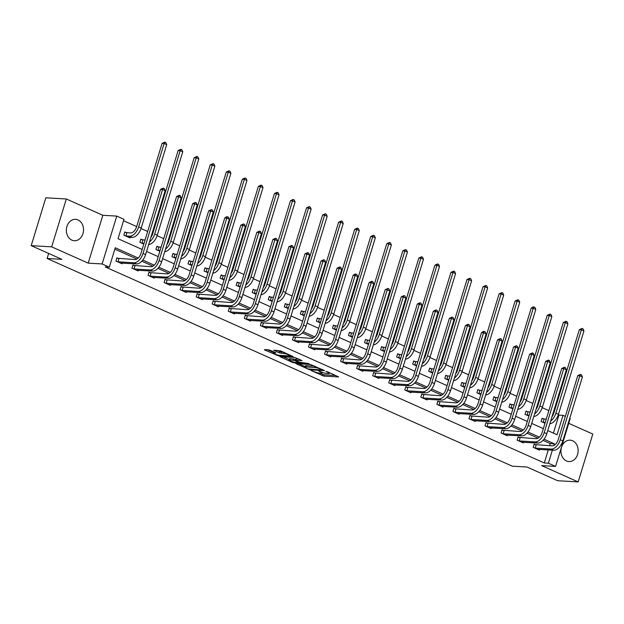 <?xml version="1.0" encoding="UTF-8"?>
<svg xmlns="http://www.w3.org/2000/svg" width="624" height="624" viewBox="0 0 624 624"><rect width="100%" height="100%" fill="white"/><g stroke="black" fill="none" stroke-linecap="round" stroke-linejoin="round"><path stroke-width="0.94" d="M311.204 370.555L323.895 376.124L338.645 376.912L327.436 371.771L325.97 371.459L327.694 372.325A4.313 0.749 -163 0 1 329.246 373.441A4.313 0.749 -163 0 1 328.357 373.62L327.148 373.55A4.313 0.749 -163 0 1 321.344 371.959L318.685 370.991L320.221 371.888A4.313 0.749 -163 0 1 321.766 373.004A4.313 0.749 -163 0 1 320.876 373.183L319.667 373.113A4.313 0.749 -163 0 1 313.864 371.522L311.204 370.555M71.861 240.115A10.709 8.588 93.3 0 0 74.326 240.724A10.709 8.588 93.3 0 0 83.335 232.089A10.709 8.588 93.3 0 0 78.031 219.944A10.709 8.588 93.3 0 0 75.566 219.336A10.709 8.588 93.3 0 0 66.557 227.971A10.709 8.588 93.3 0 0 71.861 240.115M566.459 460.957A10.709 8.588 93.3 0 0 568.916 461.565A10.709 8.588 93.3 0 0 577.933 452.93A10.709 8.588 93.3 0 0 572.621 440.778A10.709 8.588 93.3 0 0 570.157 440.177A10.709 8.588 93.3 0 0 561.148 448.804A10.709 8.588 93.3 0 0 566.459 460.957M270.348 350.329L268.531 349.83L264.467 349.596L264.677 349.994L278.405 355.813L293.163 356.6L280.761 350.93L273.764 350.204L279.341 352.833L283.592 353.465A3.604 0.624 -163 0 1 287.516 354.424A3.604 0.624 -163 0 1 289.739 355.727A3.604 0.624 -163 0 1 288.99 355.883L279.466 355.329A3.604 0.624 -163 0 1 275.535 354.37A3.604 0.624 -163 0 1 273.312 353.067A3.604 0.624 -163 0 1 274.061 352.919L275.925 352.95L275.441 352.607L270.348 350.329M31.2 245.653L45.833 197.8L66.316 198.986L51.683 246.839L31.2 245.653L61.854 259.334L47.104 258.484L512.281 466.183L527.03 467.041L557.684 480.73L578.167 481.915L541.648 465.605L555.578 466.417L548.379 463.203L544.284 462.961L105.238 266.932L109.333 267.166L102.133 263.952L116.766 216.099L123.965 219.313L118.03 238.711L142.155 249.483M51.683 246.839L88.202 263.141L102.133 263.952M295.87 363.613L309.808 369.837L324.566 370.617L310.346 364.455L295.87 363.613M292.289 362.326L279.887 356.663L294.645 357.443L302.047 360.563L295.612 360.337L299.481 362.193L309.02 363.636L294.107 362.825L292.289 362.326L292.461 361.772M578.167 481.915L592.8 434.062L568.753 423.322M48.649 253.438L47.104 258.484M544.284 462.961L548.27 449.912M549.565 445.7L550.212 443.563L543.02 440.349M538.075 438.142L526.968 433.189M522.031 430.981L510.923 426.02M505.986 423.813L494.879 418.852M489.934 416.645L478.826 411.692M473.889 409.484L462.782 404.524M457.837 402.316L446.737 397.355M441.792 395.156L430.685 390.195M425.747 387.988L414.64 383.027M409.695 380.819L398.588 375.866M393.65 373.659L382.543 368.698M377.606 366.491L366.499 361.53M361.553 359.323L350.446 354.37M345.509 352.162L334.402 347.201M329.456 344.994L318.349 340.033M313.412 337.834L302.305 332.873M297.367 330.665L286.26 325.705M281.315 323.497L270.208 318.544M265.27 316.337L254.163 311.376M249.218 309.169L238.118 304.208M233.173 302L222.066 297.047M217.129 294.84L206.021 289.879M201.076 287.672L189.969 282.711M185.032 280.511L173.924 275.551M168.987 273.343L157.88 268.382M152.935 266.175L141.827 261.222M136.89 259.015L114.839 249.163M535.821 444.85L534.152 444.109L533.161 447.338L539.331 450.099L539.542 449.405M519.769 437.689L518.099 436.94L517.109 440.177L523.286 442.931L523.497 442.244M503.724 430.521L502.055 429.772L501.064 433.009L507.234 435.763L507.445 435.076M487.672 423.353L486.002 422.612L485.02 425.841L491.189 428.602L491.4 427.916M471.627 416.192L469.958 415.444L468.967 418.681L475.145 421.434L475.348 420.748M455.582 409.024L453.913 408.283L452.923 411.512L459.092 414.266L459.303 413.579M439.53 401.864L437.861 401.115L436.87 404.352L443.048 407.105L443.258 406.419M423.485 394.696L421.816 393.947L420.826 397.184L426.995 399.937L427.206 399.251M407.441 387.527L405.764 386.786L404.781 390.016L410.951 392.777L411.161 392.083M391.388 380.367L389.719 379.618L388.729 382.855L394.906 385.609L395.117 384.922M375.344 373.199L373.675 372.45L372.684 375.687L378.854 378.44L379.064 377.754M359.291 366.031L357.622 365.29L356.639 368.519L362.809 371.28L363.02 370.594M343.247 358.87L341.578 358.121L340.587 361.358L346.757 364.112L346.967 363.425M327.202 351.702L325.533 350.961L324.542 354.19L330.712 356.944L330.923 356.257M311.15 344.542L309.481 343.793L308.49 347.03L314.668 349.783L314.878 349.097M295.105 337.373L293.436 336.625L292.445 339.862L298.615 342.615L298.826 341.929M279.053 330.205L277.384 329.464L276.401 332.693L282.571 335.455L282.781 334.76M263.008 323.045L261.339 322.296L260.348 325.533L266.526 328.286L266.729 327.6M246.964 315.877L245.294 315.128L244.304 318.365L250.474 321.118L250.684 320.432M230.911 308.708L229.242 307.967L228.251 311.197L234.429 313.958L234.64 313.271M214.867 301.548L213.197 300.799L212.207 304.036L218.377 306.79L218.587 306.103M198.822 294.38L197.145 293.639L196.162 296.868L202.332 299.621L202.543 298.935M182.77 287.219L181.1 286.471L180.11 289.708L186.287 292.461L186.498 291.775M166.725 280.051L165.056 279.302L164.065 282.539L170.235 285.293L170.446 284.606M150.673 272.883L149.003 272.142L148.021 275.371L154.19 278.132L154.401 277.438M134.628 265.723L132.959 264.974L131.968 268.211L138.138 270.964L138.349 270.278M118.583 258.554L116.914 257.813L115.924 261.043L122.093 263.796L122.304 263.11M553.41 433.111L558.917 415.108L558.293 414.827M553.894 412.87L553.254 412.581M548.855 410.615L542.24 407.667M537.841 405.701L537.209 405.421M532.802 403.455L526.196 400.499M521.797 398.533L521.165 398.252M516.758 396.287L510.151 393.338M505.752 391.373L505.112 391.084M500.705 389.119L494.099 386.17M489.7 384.205L489.068 383.924M484.661 381.958L478.054 379.002M473.655 377.044L473.015 376.756M468.616 374.79L462.002 371.842M457.61 369.876L456.971 369.595M452.564 367.622L445.957 364.673M441.558 362.708L440.926 362.427M436.519 360.461L429.913 357.505M425.513 355.547L424.874 355.259M420.467 353.293L413.86 350.345M409.461 348.379L408.829 348.098M404.422 346.133L397.816 343.177M393.416 341.211L392.785 340.93M388.378 338.965L381.763 336.016M377.372 334.051L376.732 333.762M372.325 331.796L365.719 328.848M361.319 326.882L360.688 326.602M356.281 324.636L349.674 321.68M345.275 319.722L344.635 319.433M340.236 317.468L333.622 314.519M329.222 312.554L328.591 312.273M324.184 310.3L317.577 307.351M313.178 305.386L312.546 305.105M308.139 303.139L301.532 300.183M297.133 298.225L296.494 297.937M292.087 295.971L285.48 293.023M281.081 291.057L280.449 290.776M276.042 288.811L269.435 285.854M265.036 283.889L264.397 283.608M259.997 281.642L253.383 278.694M248.992 276.728L248.352 276.448M243.945 274.474L237.338 271.526M232.939 269.56L232.307 269.279M227.9 267.314L221.294 264.358M216.895 262.4L216.255 262.111M211.848 260.146L205.241 257.197M200.842 255.232L200.21 254.951M195.803 252.977L189.197 250.029M184.798 248.063L184.166 247.783M179.759 245.817L173.144 242.869M168.753 240.903L168.113 240.614M163.706 238.649L157.1 235.7M152.701 233.735L152.069 233.454M147.662 231.488L141.055 228.532M136.656 226.567L123.536 220.717M543.722 418.985L542.053 418.236L541.07 421.473L544.994 423.228M527.678 411.817L526.009 411.076L525.018 414.305L528.949 416.06M511.633 404.656L509.964 403.907L508.973 407.144L512.897 408.899M495.581 397.488L493.912 396.747L492.929 399.976L496.852 401.731M479.536 390.328L477.867 389.579L476.876 392.808L480.808 394.563M463.492 383.159L461.815 382.411L460.832 385.648L464.755 387.403M447.439 375.991L445.77 375.25L444.779 378.479L448.711 380.234M431.395 368.831L429.725 368.082L428.735 371.319L432.666 373.066M415.342 361.663L413.673 360.914L412.69 364.151L416.614 365.906M399.298 354.494L397.628 353.753L396.638 356.983L400.569 358.738M383.253 347.334L381.584 346.585L380.593 349.822L384.517 351.577M367.201 340.166L365.531 339.425L364.541 342.654L368.472 344.409M351.156 333.005L349.487 332.257L348.496 335.486L352.427 337.241M335.104 325.837L333.434 325.088L332.452 328.325L336.375 330.08M319.059 318.669L317.39 317.928L316.399 321.157L320.33 322.912M303.014 311.509L301.345 310.76L300.355 313.997L304.278 315.744M286.962 304.34L285.293 303.592L284.31 306.829L288.233 308.584M270.917 297.172L269.248 296.431L268.258 299.66L272.189 301.415M254.873 290.012L253.204 289.263L252.213 292.5L256.136 294.255M238.82 282.844L237.151 282.103L236.161 285.332L240.092 287.087M222.776 275.683L221.107 274.934L220.116 278.171L224.047 279.919M206.723 268.515L205.054 267.766L204.071 271.003L207.995 272.758M190.679 261.347L189.01 260.606L188.019 263.835L191.95 265.59M174.634 254.186L172.965 253.438L171.974 256.675L175.898 258.422M158.582 247.018L156.913 246.269L155.922 249.506L159.853 251.261M142.537 239.85L140.868 239.109L139.877 242.338L143.809 244.093M126.493 232.69L124.816 231.941L123.833 235.178L130.003 237.931L130.213 237.245M88.202 263.141L102.835 215.288L66.316 198.986M102.835 215.288L116.766 216.099M558.917 415.108L563.012 415.35L565.328 416.38M569.735 418.345L570.211 418.564L555.578 466.417M138.2 258.008L115.268 247.767L109.333 267.166M553.8 445.481L554.315 443.804L544.003 439.195M539.393 437.143L527.951 432.034M523.349 429.975L511.906 424.866M507.296 422.807L495.862 417.698M491.252 415.646L479.809 410.537M475.199 408.478L463.765 403.369M459.155 401.31L447.712 396.209M443.11 394.15L431.668 389.041M427.058 386.981L415.623 381.872M411.013 379.821L399.571 374.712M394.969 372.653L383.526 367.544M378.916 365.485L367.474 360.376M362.872 358.324L351.429 353.215M346.819 351.156L335.384 346.047M330.775 343.988L319.332 338.887M314.73 336.827L303.287 331.718M298.678 329.659L287.243 324.55M282.633 322.499L271.19 317.39M266.581 315.331L255.146 310.222M250.536 308.162L239.093 303.053M234.491 301.002L223.049 295.893M218.439 293.834L207.004 288.725M202.394 286.666L190.952 281.564M186.35 279.505L174.907 274.396M170.297 272.337L158.855 267.228M154.253 265.177L142.81 260.068M548.379 463.203L552.373 450.154M547.755 430.583L557.076 434.749L563.012 415.35M146.562 251.449L158.207 256.651M162.614 258.617L174.252 263.812M178.659 265.785L190.304 270.98M194.704 272.945L206.349 278.148M210.756 280.114L222.394 285.308M226.801 287.282L238.446 292.477M242.853 294.442L254.491 299.645M258.898 301.61L270.535 306.805M274.942 308.771L286.588 313.973M290.995 315.939L302.632 321.134M307.039 323.107L318.685 328.302M323.092 330.268L334.729 335.47M339.136 337.436L350.774 342.631M355.181 344.604L366.826 349.799M371.233 351.764L382.871 356.967M387.278 358.933L398.923 364.127M403.322 366.093L414.968 371.296M419.375 373.261L431.012 378.456M435.419 380.429L447.065 385.624M451.472 387.59L463.109 392.792M467.516 394.758L479.154 399.953M483.561 401.926L495.206 407.121M499.613 409.087L511.251 414.289M515.658 416.255L527.303 421.45M531.71 423.415L543.348 428.618M550.212 443.563L554.315 443.804M319.753 373.121L324.285 374.829L335.782 375.5M298.849 363.784L305.159 366.6M308.006 368.909L321.984 369.993L320.377 369.057A4.313 0.749 -163 0 0 314.574 367.466L305.885 366.959A4.313 0.749 -163 0 0 304.988 367.146A4.313 0.749 -163 0 0 306.54 368.254L308.006 368.909M304.988 367.146L305.386 365.851A4.313 0.749 -163 0 1 306.283 365.664L314.886 366.163M289.232 359.494L283.148 356.78M299.185 359.159L296.01 359.042L295.612 360.337M289.801 359.931A3.604 0.624 -163 0 0 289.052 360.079A3.604 0.624 -163 0 0 291.275 361.382A3.604 0.624 -163 0 0 295.207 362.341L298.841 362.482L294.973 360.617L289.801 359.931L290.199 358.636A3.604 0.624 -163 0 0 289.45 358.784L289.052 360.079M290.199 358.636L295.854 359.549M277.017 350.321L279.739 351.538L283.483 352.147M289.91 355.165L290.3 355.189M267.446 349.768L273.499 352.466M541.928 418.649L546.234 419.18M545.243 422.417L542.74 422.222M552.022 416.637A6.864 3.923 -65.9 0 0 553.839 413.041L579.322 329.683L582.044 328.427L583.073 328.887L583.947 330.954L558.457 414.305A10.296 5.889 114.1 0 1 549.877 423.649M583.947 330.954L581.373 329.8L555.89 413.158A10.296 5.889 114.1 0 1 550.657 421.091M582.044 328.427L581.373 329.8L579.322 329.683M544.112 419.055L543.122 422.292M537.662 449.35L553.73 450.232L551.156 449.085L534.83 448.087M534.027 444.514L552.146 445.848A6.864 3.923 -65.9 0 0 558.223 439.624L577.777 375.664L580.492 374.408L581.521 374.868L582.395 376.927L562.84 440.887A10.296 5.889 114.1 0 1 553.73 450.232M582.395 376.927L579.821 375.781L560.274 439.741A10.296 5.889 114.1 0 1 551.156 449.085M580.492 374.408L579.821 375.781L577.777 375.664M536.203 444.928L535.22 448.157M525.884 411.481L530.182 412.019M529.199 415.249L526.687 415.054M535.969 409.469A6.864 3.923 -65.9 0 0 537.794 405.873L563.277 322.522L565.999 321.266L567.021 321.727L567.895 323.786L542.412 407.144A10.296 5.889 114.1 0 1 533.824 416.481M567.895 323.786L565.328 322.639L539.838 405.998A10.296 5.889 114.1 0 1 534.612 413.93M565.999 321.266L565.328 322.639L563.277 322.522M528.068 411.895L527.077 415.124M509.839 404.313L514.137 404.851M513.146 408.08L510.643 407.885M519.925 402.308A6.864 3.923 -65.9 0 0 521.742 398.713L547.232 315.354L549.947 314.098L550.976 314.558L551.85 316.618L526.367 399.976A10.296 5.889 114.1 0 1 517.78 409.313M551.85 316.618L549.276 315.471L523.793 398.83A10.296 5.889 114.1 0 1 518.56 406.762M549.947 314.098L549.276 315.471L547.232 315.354M512.015 404.726L511.033 407.963M521.617 442.182L537.685 443.063L535.111 441.917L518.778 440.918M517.975 437.346L536.102 438.688A6.864 3.923 -65.9 0 0 542.178 432.455L561.725 368.495L564.447 367.247L565.477 367.708L566.35 369.767L546.796 433.719A10.296 5.889 114.1 0 1 537.685 443.063M566.35 369.767L563.776 368.62L544.222 432.572A10.296 5.889 114.1 0 1 535.111 441.917M564.447 367.247L563.776 368.62L561.725 368.495M520.159 437.759L519.168 440.996M505.565 435.022L521.633 435.903L519.067 434.749L502.733 433.758M501.93 430.186L520.049 431.519A6.864 3.923 -65.9 0 0 526.126 425.287L545.68 361.335L548.402 360.079L549.432 360.539L550.298 362.599L530.743 426.559A10.296 5.889 114.1 0 1 521.633 435.903M550.298 362.599L547.732 361.452L528.177 425.412A10.296 5.889 114.1 0 1 519.067 434.749M548.402 360.079L547.732 361.452L545.68 361.335M504.114 430.591L503.123 433.828M493.787 397.153L498.092 397.683M497.102 400.92L494.598 400.725M503.872 395.14A6.864 3.923 -65.9 0 0 505.697 391.544L531.18 308.186L533.083 306.883L533.902 306.938L534.932 307.39L535.798 309.457L510.315 392.808A10.296 5.889 114.1 0 1 501.735 402.152M535.798 309.457L533.231 308.311L507.749 391.661A10.296 5.889 114.1 0 1 502.515 399.594M533.902 306.938L533.231 308.311L531.18 308.186M495.971 397.566L494.98 400.795M477.742 389.984L482.04 390.523M481.057 393.752L478.546 393.557M487.828 387.972A6.864 3.923 -65.9 0 0 489.645 384.376L515.135 301.025L517.85 299.77L518.879 300.23L519.753 302.289L494.27 385.648A10.296 5.889 114.1 0 1 485.683 394.984M519.753 302.289L517.179 301.142L491.696 384.501A10.296 5.889 114.1 0 1 486.463 392.434M517.85 299.77L517.179 301.142L515.135 301.025M479.926 390.398L478.936 393.627M461.698 382.816L465.995 383.354M465.005 386.591L462.501 386.389M471.783 380.812A6.864 3.923 -65.9 0 0 473.6 377.216L499.083 293.857L501.805 292.601L502.835 293.062L503.708 295.129L478.218 378.479A10.296 5.889 114.1 0 1 469.638 387.824M503.708 295.129L501.134 293.974L475.652 377.333A10.296 5.889 114.1 0 1 470.418 385.265M501.805 292.601L501.134 293.974L499.083 293.857M463.874 383.23L462.891 386.467M489.52 427.853L505.588 428.735L503.014 427.588L486.689 426.59M485.878 423.017L504.005 424.351A6.864 3.923 -65.9 0 0 510.081 418.127L529.636 354.167L532.35 352.911L533.38 353.371L534.253 355.438L514.699 419.39A10.296 5.889 114.1 0 1 505.588 428.735M534.253 355.438L531.679 354.284L512.125 418.244A10.296 5.889 114.1 0 1 503.014 427.588M532.35 352.911L531.679 354.284L529.636 354.167M488.062 423.431L487.071 426.66M473.468 420.693L489.544 421.567L486.97 420.42L470.636 419.422M469.833 415.849L487.96 417.191A6.864 3.923 -65.9 0 0 494.029 410.959L513.583 347.006L516.305 345.751L517.335 346.211L518.209 348.27L498.654 412.222A10.296 5.889 114.1 0 1 489.544 421.567M518.209 348.27L515.635 347.123L496.08 411.076A10.296 5.889 114.1 0 1 486.97 420.42M516.305 345.751L515.635 347.123L513.583 347.006M472.017 416.263L471.026 419.5M457.423 413.525L473.491 414.406L470.925 413.26L454.592 412.261M453.788 408.689L471.908 410.023A6.864 3.923 -65.9 0 0 477.984 403.79L497.539 339.838L500.253 338.582L501.283 339.043L502.156 341.102L482.602 405.062A10.296 5.889 114.1 0 1 473.491 414.406M502.156 341.102L499.582 339.955L480.035 403.915A10.296 5.889 114.1 0 1 470.925 413.26M500.253 338.582L499.582 339.955L497.539 339.838M455.965 409.102L454.982 412.331M445.645 375.656L449.951 376.186M448.96 379.423L446.449 379.228M455.731 373.643A6.864 3.923 -65.9 0 0 457.556 370.048L483.038 286.689L485.761 285.441L486.79 285.901L487.656 287.96L462.173 371.319A10.296 5.889 114.1 0 1 453.586 380.656M487.656 287.96L485.09 286.814L459.599 370.165A10.296 5.889 114.1 0 1 454.373 378.097M485.761 285.441L485.09 286.814L483.038 286.689M447.829 376.069L446.839 379.298M441.379 406.357L457.447 407.238L454.873 406.091L438.547 405.093M437.736 401.521L455.863 402.854A6.864 3.923 -65.9 0 0 461.939 396.63L481.486 332.67L483.389 331.367L484.208 331.422L485.238 331.874L486.112 333.941L466.557 397.894A10.296 5.889 114.1 0 1 457.447 407.238M486.112 333.941L483.538 332.795L463.983 396.747A10.296 5.889 114.1 0 1 454.873 406.091M484.208 331.422L483.538 332.795L481.486 332.67M439.92 401.934L438.929 405.163M429.601 368.488L433.898 369.026M432.908 372.255L430.404 372.06M439.686 366.483A6.864 3.923 -65.9 0 0 441.503 362.887L466.994 279.529L469.708 278.273L470.738 278.733L471.611 280.792L446.129 364.151A10.296 5.889 114.1 0 1 437.541 373.487M471.611 280.792L469.037 279.646L443.555 363.004A10.296 5.889 114.1 0 1 438.321 370.937M469.708 278.273L469.037 279.646L466.994 279.529M431.777 368.901L430.794 372.138M425.326 399.196L441.394 400.078L438.828 398.923L422.495 397.925M421.691 394.36L439.811 395.694A6.864 3.923 -65.9 0 0 445.887 389.462L465.442 325.51L468.164 324.254L469.193 324.714L470.059 326.773L450.512 390.733A10.296 5.889 114.1 0 1 441.394 400.078M470.059 326.773L467.493 325.627L447.938 389.579A10.296 5.889 114.1 0 1 438.828 398.923M468.164 324.254L467.493 325.627L465.442 325.51M423.875 394.766L422.885 398.003M413.548 361.327L417.854 361.858M416.863 365.095L414.359 364.9M423.634 359.315A6.864 3.923 -65.9 0 0 425.459 355.719L450.941 272.36L453.664 271.105L454.693 271.565L455.567 273.632L430.076 356.983A10.296 5.889 114.1 0 1 421.496 366.327M455.567 273.632L452.993 272.477L427.51 355.836A10.296 5.889 114.1 0 1 422.276 363.769M453.664 271.105L452.993 272.477L450.941 272.36M415.732 361.733L414.742 364.97M409.282 392.028L425.35 392.909L422.776 391.763L406.45 390.764M405.647 387.192L423.766 388.526A6.864 3.923 -65.9 0 0 429.842 382.301L449.397 318.341L452.111 317.086L453.141 317.546L454.015 319.605L434.46 383.565A10.296 5.889 114.1 0 1 425.35 392.909M454.015 319.605L451.441 318.458L431.886 382.418A10.296 5.889 114.1 0 1 422.776 391.763M452.111 317.086L451.441 318.458L449.397 318.341M407.823 387.605L406.832 390.835M397.504 354.159L401.801 354.697M400.819 357.926L398.307 357.731M407.589 352.147A6.864 3.923 -65.9 0 0 409.414 348.551L434.897 265.2L437.611 263.944L438.641 264.404L439.514 266.464L414.032 349.822A10.296 5.889 114.1 0 1 405.444 359.159M439.514 266.464L436.94 265.317L411.458 348.676A10.296 5.889 114.1 0 1 406.224 356.608M437.611 263.944L436.94 265.317L434.897 265.2M399.688 354.572L398.697 357.802M393.237 384.86L409.305 385.741L406.731 384.595L390.398 383.596M389.594 380.024L407.722 381.365A6.864 3.923 -65.9 0 0 413.79 375.133L433.345 311.173L436.067 309.925L437.096 310.385L437.97 312.445L418.415 376.397A10.296 5.889 114.1 0 1 409.305 385.741M437.97 312.445L435.396 311.298L415.841 375.25A10.296 5.889 114.1 0 1 406.731 384.595M436.067 309.925L435.396 311.298L433.345 311.173M391.778 380.437L390.788 383.674M381.459 346.991L385.757 347.529M384.766 350.758L382.262 350.563M391.544 344.986A6.864 3.923 -65.9 0 0 393.362 341.39L418.844 258.032L421.567 256.776L422.596 257.236L423.47 259.295L397.987 342.654A10.296 5.889 114.1 0 1 389.399 351.991M423.47 259.295L420.896 258.149L395.413 341.507A10.296 5.889 114.1 0 1 390.179 349.44M421.567 256.776L420.896 258.149L418.844 258.032M383.635 347.404L382.652 350.641M377.185 377.699L393.253 378.581L390.686 377.426L374.353 376.436M373.55 372.863L391.669 374.197A6.864 3.923 -65.9 0 0 397.745 367.965L417.3 304.013L420.022 302.757L421.044 303.217L421.918 305.276L402.363 369.236A10.296 5.889 114.1 0 1 393.253 378.581M421.918 305.276L419.351 304.13L399.797 368.09A10.296 5.889 114.1 0 1 390.686 377.426M420.022 302.757L419.351 304.13L417.3 304.013M375.726 373.269L374.743 376.506M365.407 339.83L369.712 340.361M368.722 343.598L366.218 343.403M375.492 337.818A6.864 3.923 -65.9 0 0 377.317 334.222L402.8 250.864L405.522 249.616L406.552 250.068L407.417 252.135L381.935 335.486A10.296 5.889 114.1 0 1 373.355 344.83M407.417 252.135L404.851 250.988L379.361 334.339A10.296 5.889 114.1 0 1 374.135 342.272M405.522 249.616L404.851 250.988L402.8 250.864M367.591 340.244L366.6 343.473M361.14 370.531L377.208 371.413L374.634 370.266L358.309 369.268M357.497 365.695L375.625 367.029A6.864 3.923 -65.9 0 0 381.701 360.805L401.255 296.845L403.97 295.589L404.999 296.049L405.873 298.116L386.318 362.068A10.296 5.889 114.1 0 1 377.208 371.413M405.873 298.116L403.299 296.962L383.744 360.922A10.296 5.889 114.1 0 1 374.634 370.266M403.97 295.589L403.299 296.962L401.255 296.845M359.681 366.109L358.691 369.338M349.362 332.662L353.66 333.2M352.669 336.43L350.165 336.235M359.447 330.65A6.864 3.923 -65.9 0 0 361.265 327.054L386.755 243.703L389.47 242.447L390.499 242.908L391.373 244.967L365.89 328.325A10.296 5.889 114.1 0 1 357.302 337.662M391.373 244.967L388.799 243.82L363.316 327.179A10.296 5.889 114.1 0 1 358.082 335.111M389.47 242.447L388.799 243.82L386.755 243.703M351.546 333.076L350.555 336.305M345.088 363.371L361.163 364.244L358.589 363.098L342.256 362.099M341.453 358.527L359.58 359.869A6.864 3.923 -65.9 0 0 365.648 353.636L385.203 289.684L387.925 288.428L388.955 288.889L389.821 290.948L370.274 354.908A10.296 5.889 114.1 0 1 361.163 364.244M389.821 290.948L387.254 289.801L367.7 353.753A10.296 5.889 114.1 0 1 358.589 363.098M387.925 288.428L387.254 289.801L385.203 289.684M343.637 358.94L342.646 362.177M333.31 325.502L337.615 326.032M336.625 329.269L334.121 329.066M343.403 323.489A6.864 3.923 -65.9 0 0 345.22 319.894L370.703 236.535L373.425 235.279L374.455 235.739L375.328 237.806L349.838 321.157A10.296 5.889 114.1 0 1 341.258 330.502M375.328 237.806L372.754 236.652L347.272 320.011A10.296 5.889 114.1 0 1 342.038 327.943M373.425 235.279L372.754 236.652L370.703 236.535M335.494 325.907L334.503 329.144M329.043 356.203L345.111 357.084L342.537 355.937L326.212 354.939M325.408 351.367L343.528 352.7A6.864 3.923 -65.9 0 0 349.604 346.468L369.158 282.516L371.873 281.26L372.902 281.72L373.776 283.78L354.221 347.74A10.296 5.889 114.1 0 1 345.111 357.084M373.776 283.78L371.202 282.633L351.655 346.593A10.296 5.889 114.1 0 1 342.537 355.937M371.873 281.26L371.202 282.633L369.158 282.516M327.584 351.78L326.602 355.009M317.265 318.334L321.563 318.864M320.58 322.101L318.068 321.906M327.35 316.321A6.864 3.923 -65.9 0 0 329.176 312.725L354.658 229.367L357.38 228.119L358.402 228.579L359.276 230.638L333.793 313.997A10.296 5.889 114.1 0 1 325.205 323.333M359.276 230.638L356.71 229.492L331.219 312.842A10.296 5.889 114.1 0 1 325.993 320.775M357.38 228.119L356.71 229.492L354.658 229.367M319.449 318.747L318.458 321.976M312.998 349.034L329.066 349.916L326.492 348.769L310.159 347.771M309.356 344.198L327.483 345.532A6.864 3.923 -65.9 0 0 333.559 339.308L353.106 275.348L355.009 274.045L355.828 274.1L356.858 274.552L357.731 276.619L338.177 340.571A10.296 5.889 114.1 0 1 329.066 349.916M357.731 276.619L355.157 275.473L335.603 339.425A10.296 5.889 114.1 0 1 326.492 348.769M355.828 274.1L355.157 275.473L353.106 275.348M311.54 344.612L310.549 347.841M301.22 311.165L305.518 311.704M304.528 314.933L302.024 314.738M311.306 309.161A6.864 3.923 -65.9 0 0 313.123 305.565L338.614 222.206L341.328 220.951L342.358 221.411L343.231 223.47L317.749 306.829A10.296 5.889 114.1 0 1 309.161 316.165M343.231 223.47L340.657 222.323L315.175 305.682A10.296 5.889 114.1 0 1 309.941 313.615M341.328 220.951L340.657 222.323L338.614 222.206M303.397 311.579L302.414 314.816M296.946 341.874L313.014 342.755L310.448 341.601L294.115 340.603M293.311 337.038L311.431 338.372A6.864 3.923 -65.9 0 0 317.507 332.14L337.061 268.187L339.784 266.932L340.813 267.392L341.679 269.451L322.124 333.411A10.296 5.889 114.1 0 1 313.014 342.755M341.679 269.451L339.113 268.304L319.558 332.257A10.296 5.889 114.1 0 1 310.448 341.601M339.784 266.932L339.113 268.304L337.061 268.187M295.495 337.444L294.505 340.681M285.168 304.005L289.474 304.535M288.483 307.772L285.979 307.577M295.253 301.993A6.864 3.923 -65.9 0 0 297.079 298.397L322.561 215.038L325.283 213.782L326.313 214.243L327.179 216.31L301.696 299.66A10.296 5.889 114.1 0 1 293.116 309.005M327.179 216.31L324.613 215.155L299.13 298.514A10.296 5.889 114.1 0 1 293.896 306.446M325.283 213.782L324.613 215.155L322.561 215.038M287.352 304.411L286.361 307.648M280.901 334.706L296.969 335.587L294.395 334.441L278.07 333.442M277.259 329.87L295.386 331.204A6.864 3.923 -65.9 0 0 301.462 324.979L321.017 261.019L323.731 259.763L324.761 260.224L325.634 262.283L306.08 326.243A10.296 5.889 114.1 0 1 296.969 335.587M325.634 262.283L323.06 261.136L303.506 325.096A10.296 5.889 114.1 0 1 294.395 334.441M323.731 259.763L323.06 261.136L321.017 261.019M279.443 330.283L278.452 333.512M269.123 296.837L273.421 297.375M272.438 300.604L269.927 300.409M279.209 294.824A6.864 3.923 -65.9 0 0 281.034 291.229L306.517 207.878L309.231 206.622L310.261 207.082L311.134 209.141L285.652 292.5A10.296 5.889 114.1 0 1 277.064 301.837M311.134 209.141L308.56 207.995L283.078 291.353A10.296 5.889 114.1 0 1 277.844 299.286M309.231 206.622L308.56 207.995L306.517 207.878M271.307 297.25L270.317 300.479M264.849 327.538L280.925 328.419L278.351 327.272L262.018 326.274M261.214 322.702L279.341 324.043A6.864 3.923 -65.9 0 0 285.41 317.811L304.964 253.851L307.687 252.603L308.716 253.063L309.59 255.122L290.035 319.075A10.296 5.889 114.1 0 1 280.925 328.419M309.59 255.122L307.016 253.976L287.461 317.928A10.296 5.889 114.1 0 1 278.351 327.272M307.687 252.603L307.016 253.976L304.964 253.851M263.398 323.115L262.408 326.352M253.079 289.669L257.377 290.207M256.386 293.436L253.882 293.241M263.164 287.664A6.864 3.923 -65.9 0 0 264.982 284.068L290.464 200.71L293.186 199.454L294.216 199.914L295.09 201.973L269.599 285.332A10.296 5.889 114.1 0 1 261.019 294.676M295.09 201.973L292.516 200.827L267.033 284.185A10.296 5.889 114.1 0 1 261.799 292.118M293.186 199.454L292.516 200.827L290.464 200.71M255.255 290.082L254.272 293.319M248.804 320.377L264.872 321.259L262.306 320.104L245.973 319.114M245.17 315.541L263.289 316.875A6.864 3.923 -65.9 0 0 269.365 310.643L288.92 246.691L291.642 245.435L292.664 245.895L293.537 247.954L273.983 311.914A10.296 5.889 114.1 0 1 264.872 321.259M293.537 247.954L290.963 246.808L271.417 310.768A10.296 5.889 114.1 0 1 262.306 320.104M291.642 245.435L290.963 246.808L288.92 246.691M247.346 315.947L246.363 319.184M237.026 282.508L241.332 283.039M240.341 286.276L237.83 286.081M247.112 280.496A6.864 3.923 -65.9 0 0 248.937 276.9L274.42 193.541L277.142 192.293L278.171 192.746L279.037 194.813L253.555 278.171A10.296 5.889 114.1 0 1 244.967 287.508M279.037 194.813L276.471 193.666L250.981 277.017A10.296 5.889 114.1 0 1 245.755 284.95M277.142 192.293L276.471 193.666L274.42 193.541M239.21 282.922L238.22 286.151M232.76 313.209L248.828 314.09L246.254 312.944L229.928 311.945M229.117 308.373L247.244 309.707A6.864 3.923 -65.9 0 0 253.321 303.482L272.867 239.522L275.59 238.267L276.619 238.727L277.493 240.794L257.938 304.746A10.296 5.889 114.1 0 1 248.828 314.09M277.493 240.794L274.919 239.639L255.364 303.599A10.296 5.889 114.1 0 1 246.254 312.944M275.59 238.267L274.919 239.639L272.867 239.522M231.301 308.786L230.311 312.016M220.982 275.34L225.28 275.878M224.289 279.107L221.785 278.912M231.067 273.328A6.864 3.923 -65.9 0 0 232.885 269.732L258.375 186.381L261.089 185.125L262.119 185.585L262.993 187.645L237.51 271.003A10.296 5.889 114.1 0 1 228.922 280.34M262.993 187.645L260.419 186.498L234.936 269.857A10.296 5.889 114.1 0 1 229.702 277.789M261.089 185.125L260.419 186.498L258.375 186.381M223.166 275.753L222.175 278.983M216.707 306.049L232.775 306.922L230.209 305.776L213.876 304.777M213.073 301.205L231.2 302.546A6.864 3.923 -65.9 0 0 237.268 296.314L256.823 232.362L259.545 231.106L260.575 231.566L261.44 233.626L241.894 297.586A10.296 5.889 114.1 0 1 232.775 306.922M261.44 233.626L258.874 232.479L239.32 296.431A10.296 5.889 114.1 0 1 230.209 305.776M259.545 231.106L258.874 232.479L256.823 232.362M215.257 301.618L214.266 304.855M204.929 268.18L209.235 268.71M208.244 271.947L205.741 271.744M215.023 266.167A6.864 3.923 -65.9 0 0 216.84 262.571L242.323 179.213L245.045 177.957L246.074 178.417L246.948 180.484L221.458 263.835A10.296 5.889 114.1 0 1 212.878 273.179M246.948 180.484L244.374 179.33L218.891 262.688A10.296 5.889 114.1 0 1 213.658 270.621M245.045 177.957L244.374 179.33L242.323 179.213M207.113 268.585L206.123 271.822M200.663 298.88L216.731 299.762L214.157 298.615L197.831 297.617M197.028 294.044L215.147 295.378A6.864 3.923 -65.9 0 0 221.224 289.146L240.778 225.194L243.493 223.938L244.522 224.398L245.396 226.457L225.841 290.417A10.296 5.889 114.1 0 1 216.731 299.762M245.396 226.457L242.822 225.311L223.267 289.271A10.296 5.889 114.1 0 1 214.157 298.615M243.493 223.938L242.822 225.311L240.778 225.194M199.204 294.458L198.214 297.687M188.885 261.011L193.183 261.542M192.2 264.779L189.688 264.584M198.97 258.999A6.864 3.923 -65.9 0 0 200.795 255.403L226.278 172.045L229 170.797L230.022 171.257L230.896 173.316L205.413 256.675A10.296 5.889 114.1 0 1 196.825 266.011M230.896 173.316L228.322 172.169L202.839 255.52A10.296 5.889 114.1 0 1 197.605 263.461M229 170.797L228.322 172.169L226.278 172.045M191.069 261.425L190.078 264.654M184.618 291.712L200.686 292.594L198.112 291.447L181.779 290.449M180.976 286.876L199.103 288.21A6.864 3.923 -65.9 0 0 205.171 281.986L224.726 218.026L226.629 216.723L227.448 216.778L228.478 217.23L229.351 219.297L209.797 283.249A10.296 5.889 114.1 0 1 200.686 292.594M229.351 219.297L226.777 218.15L207.223 282.103A10.296 5.889 114.1 0 1 198.112 291.447M227.448 216.778L226.777 218.15L224.726 218.026M183.16 287.29L182.169 290.519M172.84 253.843L177.138 254.381M176.147 257.611L173.644 257.416M182.926 251.839A6.864 3.923 -65.9 0 0 184.743 248.243L210.226 164.884L212.948 163.628L213.977 164.089L214.851 166.148L189.368 249.506A10.296 5.889 114.1 0 1 180.781 258.843M214.851 166.148L212.277 165.001L186.794 248.36A10.296 5.889 114.1 0 1 181.561 256.292M212.948 163.628L212.277 165.001L210.226 164.884M175.016 254.257L174.034 257.494M168.566 284.552L184.634 285.433L182.068 284.279L165.734 283.28M164.931 279.716L183.05 281.05A6.864 3.923 -65.9 0 0 189.127 274.817L208.681 210.865L211.403 209.609L212.425 210.07L213.299 212.129L193.744 276.089A10.296 5.889 114.1 0 1 184.634 285.433M213.299 212.129L210.733 210.982L191.178 274.934A10.296 5.889 114.1 0 1 182.068 284.279M211.403 209.609L210.733 210.982L208.681 210.865M167.107 280.121L166.124 283.358M156.788 246.683L161.093 247.213M160.103 250.45L157.599 250.255M166.873 244.67A6.864 3.923 -65.9 0 0 168.698 241.075L194.181 157.716L196.903 156.46L197.933 156.92L198.799 158.987L173.316 242.338A10.296 5.889 114.1 0 1 164.736 251.683M198.799 158.987L196.232 157.833L170.742 241.192A10.296 5.889 114.1 0 1 165.516 249.124M196.903 156.46L196.232 157.833L194.181 157.716M158.972 247.088L157.981 250.325M152.521 277.384L168.589 278.265L166.015 277.118L149.69 276.12M148.879 272.548L167.006 273.881A6.864 3.923 -65.9 0 0 173.082 267.657L192.637 203.697L195.351 202.441L196.381 202.901L197.254 204.968L177.7 268.921A10.296 5.889 114.1 0 1 168.589 278.265M197.254 204.968L194.68 203.814L175.126 267.774A10.296 5.889 114.1 0 1 166.015 277.118M195.351 202.441L194.68 203.814L192.637 203.697M151.063 272.961L150.072 276.19M140.743 239.515L145.041 240.053M144.05 243.282L141.547 243.087M150.829 237.502A6.864 3.923 -65.9 0 0 152.646 233.906L178.136 150.556L180.851 149.3L181.88 149.76L182.754 151.819L157.271 235.178A10.296 5.889 114.1 0 1 148.684 244.514M182.754 151.819L180.18 150.673L154.697 234.031A10.296 5.889 114.1 0 1 149.464 241.964M180.851 149.3L180.18 150.673L178.136 150.556M142.927 239.928L141.937 243.157M136.469 270.215L152.545 271.097L149.971 269.95L133.637 268.952M132.834 265.379L150.961 266.721A6.864 3.923 -65.9 0 0 157.03 260.489L176.584 196.529L179.306 195.281L180.336 195.741L181.202 197.8L161.655 261.752A10.296 5.889 114.1 0 1 152.545 271.097M181.202 197.8L178.636 196.654L159.081 260.606A10.296 5.889 114.1 0 1 149.971 269.95M179.306 195.281L178.636 196.654L176.584 196.529M135.018 265.793L134.027 269.03M124.691 232.346L130.525 232.97A6.864 3.923 -65.9 0 0 136.601 226.746L162.084 143.387L164.806 142.132L165.836 142.592L166.709 144.651L141.219 228.01A10.296 5.889 114.1 0 1 132.109 237.354L128.333 237.182M166.709 144.651L164.135 143.504L138.653 226.863A10.296 5.889 114.1 0 1 129.542 236.207L125.502 235.919M164.806 142.132L164.135 143.504L162.084 143.387M126.875 232.76L125.884 235.997M120.424 263.055L136.492 263.936L133.918 262.782L117.593 261.791M116.789 258.219L134.909 259.553A6.864 3.923 -65.9 0 0 140.985 253.321L160.54 189.368L163.254 188.113L164.284 188.573L165.157 190.632L145.603 254.592A10.296 5.889 114.1 0 1 136.492 263.936M165.157 190.632L162.583 189.485L143.036 253.445A10.296 5.889 114.1 0 1 133.918 262.782M163.254 188.113L162.583 189.485L160.54 189.368M118.966 258.625L117.983 261.862M324.285 374.829L323.895 376.124M322.475 374.338L322.078 375.625M309.972 369.299L309.808 369.837M321.961 369.322L321.844 369.712M314.956 366.202L314.574 367.466M306.283 365.664L305.885 366.959M296.291 358.987L295.893 360.282M294.286 362.224L294.107 362.825M295.37 359.33L294.973 360.617M293.553 358.831L293.163 360.126M274.31 352.1L274.061 352.919M283.936 352.349L283.592 353.465M281.557 352.03L281.159 353.324M279.739 351.538L279.341 352.833M274.365 350.165L274.248 350.555M278.585 355.212L278.405 355.813M276.752 354.775L276.588 355.321M558.457 414.305L555.89 413.158M562.84 440.887L560.274 439.741M542.412 407.144L539.838 405.998M526.367 399.976L523.793 398.83M546.796 433.719L544.222 432.572M530.743 426.559L528.177 425.412M510.315 392.808L507.749 391.661M494.27 385.648L491.696 384.501M478.218 378.479L475.652 377.333M514.699 419.39L512.125 418.244M498.654 412.222L496.08 411.076M482.602 405.062L480.035 403.915M462.173 371.319L459.599 370.165M466.557 397.894L463.983 396.747M446.129 364.151L443.555 363.004M450.512 390.733L447.938 389.579M430.076 356.983L427.51 355.836M434.46 383.565L431.886 382.418M414.032 349.822L411.458 348.676M418.415 376.397L415.841 375.25M397.987 342.654L395.413 341.507M402.363 369.236L399.797 368.09M381.935 335.486L379.361 334.339M386.318 362.068L383.744 360.922M365.89 328.325L363.316 327.179M370.274 354.908L367.7 353.753M349.838 321.157L347.272 320.011M354.221 347.74L351.655 346.593M333.793 313.997L331.219 312.842M338.177 340.571L335.603 339.425M317.749 306.829L315.175 305.682M322.124 333.411L319.558 332.257M301.696 299.66L299.13 298.514M306.08 326.243L303.506 325.096M285.652 292.5L283.078 291.353M290.035 319.075L287.461 317.928M269.599 285.332L267.033 284.185M273.983 311.914L271.417 310.768M253.555 278.171L250.981 277.017M257.938 304.746L255.364 303.599M237.51 271.003L234.936 269.857M241.894 297.586L239.32 296.431M221.458 263.835L218.891 262.688M225.841 290.417L223.267 289.271M205.413 256.675L202.839 255.52M209.797 283.249L207.223 282.103M189.368 249.506L186.794 248.36M193.744 276.089L191.178 274.934M173.316 242.338L170.742 241.192M177.7 268.921L175.126 267.774M157.271 235.178L154.697 234.031M161.655 261.752L159.081 260.606M132.109 237.354L129.542 236.207M141.219 228.01L138.653 226.863M145.603 254.592L143.036 253.445M322.007 372.232L321.766 373.004M329.48 372.684L329.246 373.441M322.319 369.486L322.179 369.954M298.997 361.975L298.841 362.482M273.694 351.819L273.312 353.067M289.949 355.033L289.739 355.727"/></g></svg>
